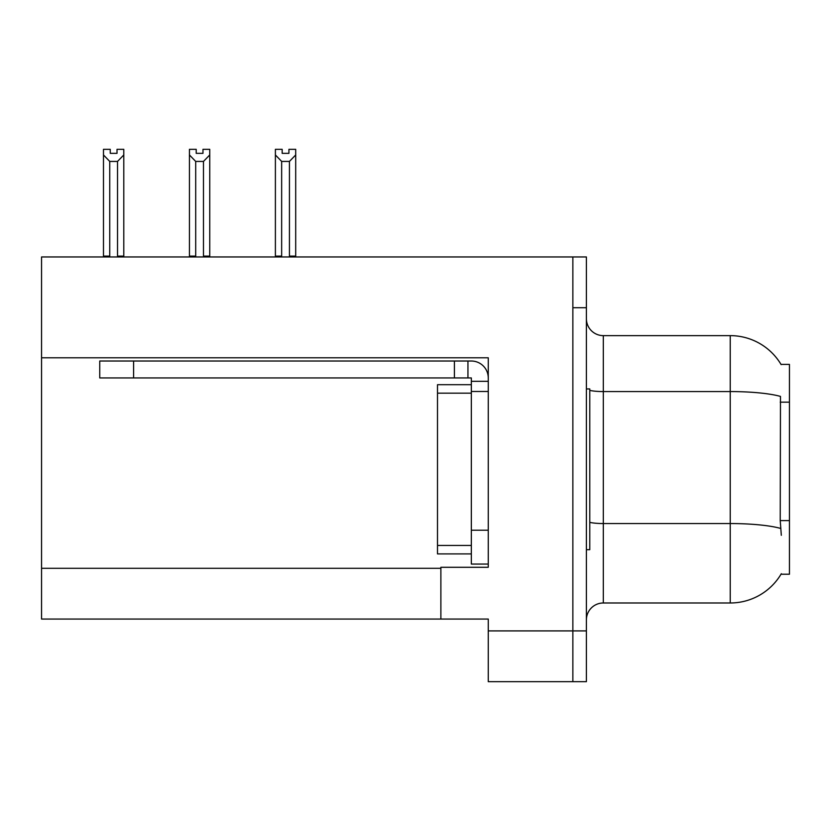 <?xml version="1.0" encoding="UTF-8"?>
<svg xmlns="http://www.w3.org/2000/svg" width="831" height="831" viewBox="0 0 831 831"><rect width="100%" height="100%" fill="white"/><g stroke="black" fill="none" stroke-linecap="round" stroke-linejoin="round"><path stroke-width="1.25" d="M41.55 357.797L488.264 357.797L488.264 530.22L471.333 530.22L471.333 564.062L488.264 564.062L488.264 530.22L488.264 567.282L440.877 567.282L440.877 619.053L41.55 619.053L41.55 256.956L572.86 256.956L572.86 681.669L488.264 681.669L488.264 630.906L572.86 630.906L572.86 681.669L586.395 681.669L586.395 630.906L572.86 630.906L572.86 307.719L586.395 307.719L586.395 630.906M440.877 619.053L488.264 619.053L488.264 630.906M781.317 535.299L780.226 520.601L780.475 396.408A59.219 10.284 180 0 0 730.231 391.567L730.231 335.631A59.219 59.219 0 0 1 781.14 364.612A59.219 59.219 0 0 0 730.231 335.631A59.219 59.219 0 0 1 781.015 364.404L789.45 364.404L789.45 574.221L781.015 574.221L781.317 573.712A59.219 59.219 0 0 1 730.231 602.984L603.316 602.984A16.921 16.921 0 0 0 586.395 619.905M572.86 256.956L586.395 256.956L586.395 307.719M781.015 364.404A59.219 59.219 0 0 0 730.231 335.631L603.316 335.631A16.921 16.921 0 0 1 586.395 318.709A16.921 16.921 0 0 0 603.316 335.631L603.316 602.984M288.928 153.351L282.166 153.351L288.928 153.351L288.928 149.331L295.701 149.331L295.701 154.961L289.437 161.422L281.657 161.422L281.657 256.104L280.826 256.956M290.268 256.956L289.437 256.104L289.437 161.422M289.437 256.104L295.701 256.104L295.701 256.956L295.701 154.961M281.657 161.422L275.393 154.961L275.393 149.331L282.166 149.331L282.166 153.351M281.657 256.104L275.393 256.104L275.393 256.956M275.393 154.961L275.393 256.104L275.393 154.961M204.312 256.956L203.481 256.104L203.481 161.422L195.701 161.422L195.701 256.104L194.87 256.956M196.209 153.351L202.972 153.351L196.209 153.351L196.209 149.331L189.437 149.331L189.437 256.956M202.972 153.351L202.972 149.331L209.744 149.331L209.744 256.104L203.481 256.104M209.744 154.961L203.481 161.422M195.701 161.422L189.437 154.961L189.437 256.104L195.701 256.104M209.744 256.104L209.744 256.956M117.015 153.351L110.253 153.351L117.015 153.351L117.015 149.331L123.788 149.331L123.788 154.961L117.524 161.422L109.744 161.422L109.744 256.104L103.48 256.104L103.48 256.956M109.744 161.422L103.48 154.961L103.48 149.331L110.253 149.331L110.253 153.351M109.744 256.104L108.913 256.956M103.48 154.961L103.48 256.104M123.788 154.961L123.788 256.104L117.524 256.104L117.524 161.422M118.355 256.956L117.524 256.104M123.788 256.104L123.788 256.956M189.437 154.961L189.437 256.104M586.395 388.939L589.781 388.939L589.781 549.686L586.395 549.686M471.333 553.913L437.501 553.913L437.501 384.701L471.333 384.701L471.343 391.474L471.333 377.939L454.412 377.939L454.412 361.018L471.333 361.018A16.921 16.921 0 0 1 488.254 377.949M133.594 377.939L133.594 361.018L99.751 361.018L99.751 377.939L454.412 377.939M133.594 361.018L454.412 361.018M471.333 564.062L488.264 564.062M467.946 377.939L467.946 361.018M488.264 381.325L471.333 381.325M488.264 391.474L471.333 391.474L471.333 530.22M41.55 568.3L440.877 568.3M789.45 402.152L780.226 402.152M789.45 520.601L780.226 520.601M730.231 602.984L730.231 391.567L603.316 391.567A16.921 2.94 -0 0 1 589.781 390.393M780.652 528.433A59.219 10.284 180 0 0 730.231 523.551L603.316 523.551A16.921 2.94 0 0 1 589.781 522.367M437.501 545.448L471.333 545.448M437.501 393.167L471.333 393.167"/></g></svg>
